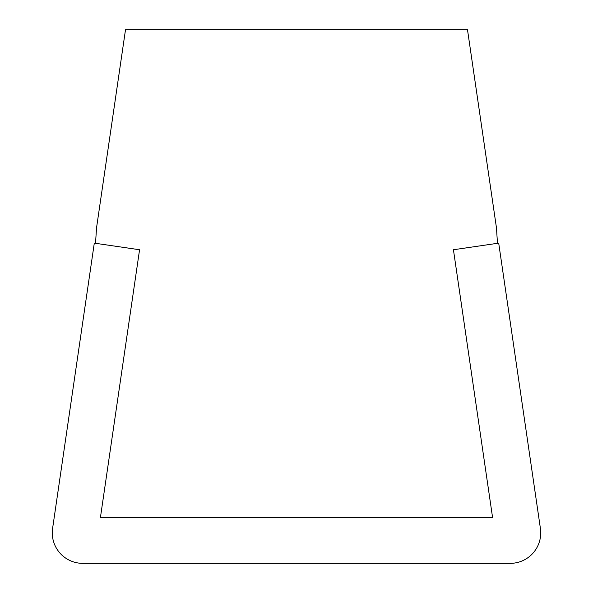 <?xml version="1.0" encoding="UTF-8"?>
<svg xmlns="http://www.w3.org/2000/svg" width="593" height="593" viewBox="0 0 593 593"><rect width="100%" height="100%" fill="white"/><g stroke="black" fill="none" stroke-linecap="round" stroke-linejoin="round"><path stroke-width="0.89" d="M540.408 528.445A30.495 30.495 0 0 1 510.232 563.35A30.495 30.495 0 0 0 540.408 528.445L498.698 243.13L453.43 249.749L492.59 517.607L100.41 517.607L139.57 249.749L94.302 243.13L52.592 528.445A30.495 30.495 0 0 0 82.768 563.35A30.495 30.495 0 0 1 52.592 528.445M82.768 563.35L510.232 563.35M497.475 243.308L496.467 227.882L467.484 29.65L125.516 29.65L96.533 227.882L95.525 243.308"/></g></svg>
